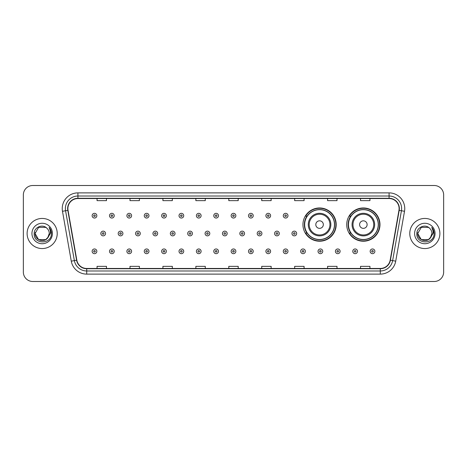 <?xml version="1.0" encoding="UTF-8"?>
<svg xmlns="http://www.w3.org/2000/svg" width="467" height="467" viewBox="0 0 467 467"><rect width="100%" height="100%" fill="white"/><g stroke="black" fill="none" stroke-linecap="round" stroke-linejoin="round"><path stroke-width="0.7" d="M346.73 224.592A16.625 16.625 0 0 0 363.355 241.217A16.625 16.625 0 0 0 379.98 224.592A16.625 16.625 0 0 0 363.355 207.967A16.625 16.625 0 0 0 346.73 224.592M302.943 224.592A16.625 16.625 0 0 0 319.568 241.217A16.625 16.625 0 0 0 336.193 224.592A16.625 16.625 0 0 0 319.568 207.967A16.625 16.625 0 0 0 302.943 224.592M306.93 233.062A15.213 15.213 0 0 1 306.93 216.122M350.717 233.062A15.213 15.213 0 0 1 350.717 216.122M23.35 194.92L23.35 272.08A9.41 9.41 0 0 0 32.76 281.49L434.24 281.49A9.41 9.41 0 0 0 443.65 272.08L443.65 194.92A9.41 9.41 0 0 0 434.24 185.51L32.76 185.51A9.41 9.41 0 0 0 23.35 194.92L23.35 272.08M27.115 233.5A15.055 15.055 0 0 0 42.17 248.555A15.055 15.055 0 0 0 57.225 233.5A15.055 15.055 0 0 0 42.17 218.445A15.055 15.055 0 0 0 27.115 233.5A15.055 15.055 0 0 0 42.17 248.555A15.055 15.055 0 0 0 57.225 233.5A15.055 15.055 0 0 0 42.17 218.445A15.055 15.055 0 0 0 27.115 233.5M409.775 233.5A15.055 15.055 0 0 0 424.83 248.555A15.055 15.055 0 0 0 439.885 233.5A15.055 15.055 0 0 0 424.83 218.445A15.055 15.055 0 0 0 409.775 233.5A15.055 15.055 0 0 0 424.83 248.555A15.055 15.055 0 0 0 439.885 233.5A15.055 15.055 0 0 0 424.83 218.445A15.055 15.055 0 0 0 409.775 233.5M67.89 208.562A10.035 10.035 0 0 1 77.925 198.528L389.075 198.528A10.035 10.035 0 0 1 398.958 210.308L390.167 260.177A10.035 10.035 0 0 1 380.278 268.472L86.722 268.472A10.035 10.035 0 0 1 76.833 260.177L68.042 210.308A10.035 10.035 0 0 1 67.89 208.562M67.639 208.562A10.286 10.286 0 0 0 67.797 210.348L76.588 260.224A10.286 10.286 0 0 0 86.722 268.723L380.278 268.723A10.286 10.286 0 0 0 390.412 260.224L399.203 210.348A10.286 10.286 0 0 0 389.075 198.277L77.925 198.277A10.286 10.286 0 0 0 67.639 208.562M62.485 211.288A15.685 15.685 0 0 1 77.925 192.883L389.075 192.883A15.685 15.685 0 0 1 404.515 211.288L395.724 261.158A15.685 15.685 0 0 1 380.278 274.117L86.722 274.117A15.685 15.685 0 0 1 71.276 261.158L62.485 211.288L65.573 210.745A12.545 12.545 0 0 1 77.925 196.017L389.075 196.017A12.545 12.545 0 0 1 401.427 210.745L392.636 260.615A12.545 12.545 0 0 1 380.278 270.983L86.722 270.983A12.545 12.545 0 0 1 74.364 260.615L65.573 210.745A12.545 12.545 0 0 1 65.38 208.562M434.24 185.51L32.76 185.51M32.76 281.49L434.24 281.49M443.65 272.08L443.65 194.92M228.795 198.528L228.795 200.652L238.205 200.652L238.205 198.528M195.86 198.528L195.86 200.652L205.27 200.652L205.27 198.528M162.925 198.528L162.925 200.652L172.335 200.652L172.335 198.528M129.995 198.528L129.995 200.652L139.405 200.652L139.405 198.528M97.06 198.528L97.06 200.652L106.47 200.652L106.47 198.528M261.73 198.528L261.73 200.652L271.14 200.652L271.14 198.528M294.665 198.528L294.665 200.652L304.075 200.652L304.075 198.528M327.595 198.528L327.595 200.652L337.005 200.652L337.005 198.528M360.53 198.528L360.53 200.652L369.94 200.652L369.94 198.528M238.205 268.472L238.205 266.348L228.795 266.348L228.795 268.472M205.27 268.472L205.27 266.348L195.86 266.348L195.86 268.472M172.335 268.472L172.335 266.348L162.925 266.348L162.925 268.472M139.405 268.472L139.405 266.348L129.995 266.348L129.995 268.472M106.47 268.472L106.47 266.348L97.06 266.348L97.06 268.472M271.14 268.472L271.14 266.348L261.73 266.348L261.73 268.472M304.075 268.472L304.075 266.348L294.665 266.348L294.665 268.472M337.005 268.472L337.005 266.348L327.595 266.348L327.595 268.472M369.94 268.472L369.94 266.348L360.53 266.348L360.53 268.472M45.713 239.641A7.093 7.093 0 0 0 49.263 233.5C49.222 231.358 48.405 229.577 46.817 228.141C42.456 223.582 34.085 227.341 34.167 233.5C33.367 244.445 51.113 244.731 51.399 234.031L51.417 233.5C51.388 231.177 50.617 229.134 49.093 227.371C50.249 229.274 50.658 231.317 50.319 233.5L47.652 237.995L49.263 233.5M48.469 236.757L45.713 239.641L38.627 239.641L35.078 233.5L38.627 239.641L45.713 239.641L47.459 238.223L45.713 239.641L38.627 239.641L35.078 233.5L38.627 239.641L45.713 239.641L47.57 238.1L45.713 239.641L38.627 239.641L35.078 233.5L38.627 239.641L45.713 239.641L48.469 236.757L45.713 239.641L38.627 239.641L35.078 233.5L38.627 239.641L45.713 239.641L48.469 236.757L45.713 239.641L38.627 239.641L35.078 233.5L38.627 227.359L45.713 227.359L46.817 228.141L45.713 227.359L38.627 227.359L35.078 233.5L38.627 227.359M35.159 232.449L35.078 233.5L38.627 227.359L45.713 227.359L46.817 228.141L45.713 227.359L38.627 227.359L35.078 233.5C34.716 239.787 43.606 243.097 47.459 238.223L47.652 237.995M31.943 233.5A10.227 10.227 0 0 0 42.17 243.727A10.227 10.227 0 0 0 52.397 233.5A10.227 10.227 0 0 0 42.17 223.273A10.227 10.227 0 0 0 31.943 233.5M49.163 227.452L51.411 233.769M323.333 224.592A3.765 3.765 0 0 0 319.568 220.827A3.765 3.765 0 0 0 315.803 224.592A3.765 3.765 0 0 0 319.568 228.357A3.765 3.765 0 0 0 323.333 224.592M330.858 224.592A11.29 11.29 0 0 0 319.568 213.302A11.29 11.29 0 0 0 308.278 224.592A11.29 11.29 0 0 0 319.568 235.882A11.29 11.29 0 0 0 330.858 224.592A11.29 11.29 0 0 1 319.568 235.882A11.29 11.29 0 0 1 308.278 224.592M334.465 224.592A14.897 14.897 0 0 0 319.568 209.695A14.897 14.897 0 0 0 304.671 224.592A14.897 14.897 0 0 0 319.568 239.489A14.897 14.897 0 0 0 334.465 224.592M335.878 224.592A16.31 16.31 0 0 1 305.628 233.062L307.14 233.062A15.037 15.037 0 0 0 334.606 224.627A15.037 15.037 0 0 0 307.14 216.122L305.628 216.122A16.31 16.31 0 0 1 335.878 224.592M367.12 224.592A3.765 3.765 0 0 0 363.355 220.827A3.765 3.765 0 0 0 359.59 224.592A3.765 3.765 0 0 0 363.355 228.357A3.765 3.765 0 0 0 367.12 224.592M374.645 224.592A11.29 11.29 0 0 0 363.355 213.302A11.29 11.29 0 0 0 352.06 224.592A11.29 11.29 0 0 0 363.355 235.882A11.29 11.29 0 0 0 374.645 224.592A11.29 11.29 0 0 1 363.355 235.882A11.29 11.29 0 0 1 352.06 224.592M378.252 224.592A14.897 14.897 0 0 0 363.355 209.695A14.897 14.897 0 0 0 348.458 224.592A14.897 14.897 0 0 0 363.355 239.489A14.897 14.897 0 0 0 378.252 224.592M379.665 224.592A16.31 16.31 0 0 1 349.415 233.062L350.927 233.062A15.037 15.037 0 0 0 378.393 224.627A15.037 15.037 0 0 0 350.927 216.122L349.415 216.122A16.31 16.31 0 0 1 379.665 224.592M421.287 239.641L428.373 239.641L430.23 238.1L428.373 239.641L421.287 239.641L417.737 233.5L421.287 239.641L428.373 239.641L431.129 236.757L428.391 239.635A7.093 7.093 0 0 0 431.922 233.5C431.882 231.358 431.064 229.577 429.477 228.141C425.116 223.582 416.751 227.341 416.827 233.5C416.027 244.445 433.773 244.731 434.065 234.031L434.077 233.5C434.053 231.177 433.277 229.134 431.753 227.371C432.915 229.274 433.318 231.317 432.979 233.5L430.317 237.995L431.922 233.5M430.23 238.1L428.373 239.641L421.287 239.641L417.737 233.5L421.287 239.641L428.373 239.641L430.23 238.1L428.508 239.565M430.317 237.995L430.119 238.223C426.272 243.097 417.375 239.787 417.737 233.5L421.287 239.641L428.373 239.641L431.129 236.757L428.373 239.641L421.287 239.641L417.737 233.5L421.287 227.359L428.373 227.359L429.477 228.141L428.373 227.359L421.287 227.359L417.737 233.5L421.287 227.359L428.373 227.359L429.477 228.141M414.603 233.5A10.227 10.227 0 0 0 424.83 243.727A10.227 10.227 0 0 0 435.057 233.5A10.227 10.227 0 0 0 424.83 223.273A10.227 10.227 0 0 0 414.603 233.5M417.737 233.5L417.819 232.449M431.823 227.452L434.071 233.769M96.838 215.684A2.353 2.353 0 0 1 94.486 218.036A2.353 2.353 0 0 1 92.133 215.684A2.353 2.353 0 0 1 94.486 213.331A2.353 2.353 0 0 1 96.838 215.684A2.353 2.353 0 0 0 94.486 213.331A2.353 2.353 0 0 0 92.133 215.684M114.217 215.684A2.353 2.353 0 0 1 111.864 218.036A2.353 2.353 0 0 1 109.511 215.684A2.353 2.353 0 0 1 111.864 213.331A2.353 2.353 0 0 1 114.217 215.684A2.353 2.353 0 0 0 111.864 213.331A2.353 2.353 0 0 0 109.511 215.684M131.595 215.684A2.353 2.353 0 0 1 129.242 218.036A2.353 2.353 0 0 1 126.89 215.684A2.353 2.353 0 0 1 129.242 213.331A2.353 2.353 0 0 1 131.595 215.684A2.353 2.353 0 0 0 129.242 213.331A2.353 2.353 0 0 0 126.89 215.684M148.967 215.684A2.353 2.353 0 0 1 146.615 218.036A2.353 2.353 0 0 1 144.262 215.684A2.353 2.353 0 0 1 146.615 213.331A2.353 2.353 0 0 1 148.967 215.684A2.353 2.353 0 0 0 146.615 213.331A2.353 2.353 0 0 0 144.262 215.684M166.345 215.684A2.353 2.353 0 0 1 163.993 218.036A2.353 2.353 0 0 1 161.64 215.684A2.353 2.353 0 0 1 163.993 213.331A2.353 2.353 0 0 1 166.345 215.684A2.353 2.353 0 0 0 163.993 213.331A2.353 2.353 0 0 0 161.64 215.684M183.724 215.684A2.353 2.353 0 0 1 181.371 218.036A2.353 2.353 0 0 1 179.019 215.684A2.353 2.353 0 0 1 181.371 213.331A2.353 2.353 0 0 1 183.724 215.684A2.353 2.353 0 0 0 181.371 213.331A2.353 2.353 0 0 0 179.019 215.684M201.102 215.684A2.353 2.353 0 0 1 198.749 218.036A2.353 2.353 0 0 1 196.397 215.684A2.353 2.353 0 0 1 198.749 213.331A2.353 2.353 0 0 1 201.102 215.684A2.353 2.353 0 0 0 198.749 213.331A2.353 2.353 0 0 0 196.397 215.684M218.474 215.684A2.353 2.353 0 0 1 216.122 218.036A2.353 2.353 0 0 1 213.769 215.684A2.353 2.353 0 0 1 216.122 213.331A2.353 2.353 0 0 1 218.474 215.684A2.353 2.353 0 0 0 216.122 213.331A2.353 2.353 0 0 0 213.769 215.684M235.853 215.684A2.353 2.353 0 0 1 233.5 218.036A2.353 2.353 0 0 1 231.147 215.684A2.353 2.353 0 0 1 233.5 213.331A2.353 2.353 0 0 1 235.853 215.684A2.353 2.353 0 0 0 233.5 213.331A2.353 2.353 0 0 0 231.147 215.684M253.231 215.684A2.353 2.353 0 0 1 250.878 218.036A2.353 2.353 0 0 1 248.526 215.684A2.353 2.353 0 0 1 250.878 213.331A2.353 2.353 0 0 1 253.231 215.684A2.353 2.353 0 0 0 250.878 213.331A2.353 2.353 0 0 0 248.526 215.684M270.603 215.684A2.353 2.353 0 0 1 268.251 218.036A2.353 2.353 0 0 1 265.898 215.684A2.353 2.353 0 0 1 268.251 213.331A2.353 2.353 0 0 1 270.603 215.684A2.353 2.353 0 0 0 268.251 213.331A2.353 2.353 0 0 0 265.898 215.684M287.981 215.684A2.353 2.353 0 0 1 285.629 218.036A2.353 2.353 0 0 1 283.276 215.684A2.353 2.353 0 0 1 285.629 213.331A2.353 2.353 0 0 1 287.981 215.684A2.353 2.353 0 0 0 285.629 213.331A2.353 2.353 0 0 0 283.276 215.684M100.825 233.5A2.353 2.353 0 0 1 103.178 231.147A2.353 2.353 0 0 1 105.53 233.5A2.353 2.353 0 0 1 103.178 235.853A2.353 2.353 0 0 1 100.825 233.5A2.353 2.353 0 0 0 103.178 235.853A2.353 2.353 0 0 0 105.53 233.5M118.198 233.5A2.353 2.353 0 0 1 120.55 231.147A2.353 2.353 0 0 1 122.903 233.5A2.353 2.353 0 0 1 120.55 235.853A2.353 2.353 0 0 1 118.198 233.5A2.353 2.353 0 0 0 120.55 235.853A2.353 2.353 0 0 0 122.903 233.5M135.576 233.5A2.353 2.353 0 0 1 137.928 231.147A2.353 2.353 0 0 1 140.281 233.5A2.353 2.353 0 0 1 137.928 235.853A2.353 2.353 0 0 1 135.576 233.5A2.353 2.353 0 0 0 137.928 235.853A2.353 2.353 0 0 0 140.281 233.5M152.954 233.5A2.353 2.353 0 0 1 155.307 231.147A2.353 2.353 0 0 1 157.659 233.5A2.353 2.353 0 0 1 155.307 235.853A2.353 2.353 0 0 1 152.954 233.5A2.353 2.353 0 0 0 155.307 235.853A2.353 2.353 0 0 0 157.659 233.5M170.332 233.5A2.353 2.353 0 0 1 172.679 231.147A2.353 2.353 0 0 1 175.032 233.5A2.353 2.353 0 0 1 172.679 235.853A2.353 2.353 0 0 1 170.332 233.5A2.353 2.353 0 0 0 172.679 235.853A2.353 2.353 0 0 0 175.032 233.5M187.705 233.5A2.353 2.353 0 0 1 190.057 231.147A2.353 2.353 0 0 1 192.41 233.5A2.353 2.353 0 0 1 190.057 235.853A2.353 2.353 0 0 1 187.705 233.5A2.353 2.353 0 0 0 190.057 235.853A2.353 2.353 0 0 0 192.41 233.5M205.083 233.5A2.353 2.353 0 0 1 207.436 231.147A2.353 2.353 0 0 1 209.788 233.5A2.353 2.353 0 0 1 207.436 235.853A2.353 2.353 0 0 1 205.083 233.5A2.353 2.353 0 0 0 207.436 235.853A2.353 2.353 0 0 0 209.788 233.5M222.461 233.5A2.353 2.353 0 0 1 224.814 231.147A2.353 2.353 0 0 1 227.166 233.5A2.353 2.353 0 0 1 224.814 235.853A2.353 2.353 0 0 1 222.461 233.5A2.353 2.353 0 0 0 224.814 235.853A2.353 2.353 0 0 0 227.166 233.5M239.834 233.5A2.353 2.353 0 0 1 242.186 231.147A2.353 2.353 0 0 1 244.539 233.5A2.353 2.353 0 0 1 242.186 235.853A2.353 2.353 0 0 1 239.834 233.5A2.353 2.353 0 0 0 242.186 235.853A2.353 2.353 0 0 0 244.539 233.5M257.212 233.5A2.353 2.353 0 0 1 259.564 231.147A2.353 2.353 0 0 1 261.917 233.5A2.353 2.353 0 0 1 259.564 235.853A2.353 2.353 0 0 1 257.212 233.5A2.353 2.353 0 0 0 259.564 235.853A2.353 2.353 0 0 0 261.917 233.5M274.59 233.5A2.353 2.353 0 0 1 276.943 231.147A2.353 2.353 0 0 1 279.295 233.5A2.353 2.353 0 0 1 276.943 235.853A2.353 2.353 0 0 1 274.59 233.5A2.353 2.353 0 0 0 276.943 235.853A2.353 2.353 0 0 0 279.295 233.5M291.968 233.5A2.353 2.353 0 0 1 294.321 231.147A2.353 2.353 0 0 1 296.668 233.5A2.353 2.353 0 0 1 294.321 235.853A2.353 2.353 0 0 1 291.968 233.5A2.353 2.353 0 0 0 294.321 235.853A2.353 2.353 0 0 0 296.668 233.5M92.133 251.316A2.353 2.353 0 0 1 94.486 248.964A2.353 2.353 0 0 1 96.838 251.316A2.353 2.353 0 0 1 94.486 253.669A2.353 2.353 0 0 1 92.133 251.316A2.353 2.353 0 0 0 94.486 253.669A2.353 2.353 0 0 0 96.838 251.316M109.511 251.316A2.353 2.353 0 0 1 111.864 248.964A2.353 2.353 0 0 1 114.217 251.316A2.353 2.353 0 0 1 111.864 253.669A2.353 2.353 0 0 1 109.511 251.316A2.353 2.353 0 0 0 111.864 253.669A2.353 2.353 0 0 0 114.217 251.316M126.89 251.316A2.353 2.353 0 0 1 129.242 248.964A2.353 2.353 0 0 1 131.595 251.316A2.353 2.353 0 0 1 129.242 253.669A2.353 2.353 0 0 1 126.89 251.316A2.353 2.353 0 0 0 129.242 253.669A2.353 2.353 0 0 0 131.595 251.316M144.262 251.316A2.353 2.353 0 0 1 146.615 248.964A2.353 2.353 0 0 1 148.967 251.316A2.353 2.353 0 0 1 146.615 253.669A2.353 2.353 0 0 1 144.262 251.316A2.353 2.353 0 0 0 146.615 253.669A2.353 2.353 0 0 0 148.967 251.316M161.64 251.316A2.353 2.353 0 0 1 163.993 248.964A2.353 2.353 0 0 1 166.345 251.316A2.353 2.353 0 0 1 163.993 253.669A2.353 2.353 0 0 1 161.64 251.316A2.353 2.353 0 0 0 163.993 253.669A2.353 2.353 0 0 0 166.345 251.316M179.019 251.316A2.353 2.353 0 0 1 181.371 248.964A2.353 2.353 0 0 1 183.724 251.316A2.353 2.353 0 0 1 181.371 253.669A2.353 2.353 0 0 1 179.019 251.316A2.353 2.353 0 0 0 181.371 253.669A2.353 2.353 0 0 0 183.724 251.316M196.397 251.316A2.353 2.353 0 0 1 198.749 248.964A2.353 2.353 0 0 1 201.102 251.316A2.353 2.353 0 0 1 198.749 253.669A2.353 2.353 0 0 1 196.397 251.316A2.353 2.353 0 0 0 198.749 253.669A2.353 2.353 0 0 0 201.102 251.316M213.769 251.316A2.353 2.353 0 0 1 216.122 248.964A2.353 2.353 0 0 1 218.474 251.316A2.353 2.353 0 0 1 216.122 253.669A2.353 2.353 0 0 1 213.769 251.316A2.353 2.353 0 0 0 216.122 253.669A2.353 2.353 0 0 0 218.474 251.316M231.147 251.316A2.353 2.353 0 0 1 233.5 248.964A2.353 2.353 0 0 1 235.853 251.316A2.353 2.353 0 0 1 233.5 253.669A2.353 2.353 0 0 1 231.147 251.316A2.353 2.353 0 0 0 233.5 253.669A2.353 2.353 0 0 0 235.853 251.316M248.526 251.316A2.353 2.353 0 0 1 250.878 248.964A2.353 2.353 0 0 1 253.231 251.316A2.353 2.353 0 0 1 250.878 253.669A2.353 2.353 0 0 1 248.526 251.316A2.353 2.353 0 0 0 250.878 253.669A2.353 2.353 0 0 0 253.231 251.316M265.898 251.316A2.353 2.353 0 0 1 268.251 248.964A2.353 2.353 0 0 1 270.603 251.316A2.353 2.353 0 0 1 268.251 253.669A2.353 2.353 0 0 1 265.898 251.316A2.353 2.353 0 0 0 268.251 253.669A2.353 2.353 0 0 0 270.603 251.316M283.276 251.316A2.353 2.353 0 0 1 285.629 248.964A2.353 2.353 0 0 1 287.981 251.316A2.353 2.353 0 0 1 285.629 253.669A2.353 2.353 0 0 1 283.276 251.316A2.353 2.353 0 0 0 285.629 253.669A2.353 2.353 0 0 0 287.981 251.316M300.655 251.316A2.353 2.353 0 0 1 303.007 248.964A2.353 2.353 0 0 1 305.36 251.316A2.353 2.353 0 0 1 303.007 253.669A2.353 2.353 0 0 1 300.655 251.316A2.353 2.353 0 0 0 303.007 253.669A2.353 2.353 0 0 0 305.36 251.316M318.033 251.316A2.353 2.353 0 0 1 320.385 248.964A2.353 2.353 0 0 1 322.738 251.316A2.353 2.353 0 0 1 320.385 253.669A2.353 2.353 0 0 1 318.033 251.316A2.353 2.353 0 0 0 320.385 253.669A2.353 2.353 0 0 0 322.738 251.316M335.405 251.316A2.353 2.353 0 0 1 337.758 248.964A2.353 2.353 0 0 1 340.11 251.316A2.353 2.353 0 0 1 337.758 253.669A2.353 2.353 0 0 1 335.405 251.316A2.353 2.353 0 0 0 337.758 253.669A2.353 2.353 0 0 0 340.11 251.316M352.783 251.316A2.353 2.353 0 0 1 355.136 248.964A2.353 2.353 0 0 1 357.488 251.316A2.353 2.353 0 0 1 355.136 253.669A2.353 2.353 0 0 1 352.783 251.316A2.353 2.353 0 0 0 355.136 253.669A2.353 2.353 0 0 0 357.488 251.316M370.162 251.316A2.353 2.353 0 0 1 372.514 248.964A2.353 2.353 0 0 1 374.867 251.316A2.353 2.353 0 0 1 372.514 253.669A2.353 2.353 0 0 1 370.162 251.316A2.353 2.353 0 0 0 372.514 253.669A2.353 2.353 0 0 0 374.867 251.316M389.075 192.883L389.075 198.277M65.573 210.745L67.797 210.348M86.722 274.117L86.722 268.723M380.278 268.723L380.278 274.117M390.412 260.224L395.724 261.158M71.276 261.158L76.588 260.224M399.203 210.348L404.515 211.288M77.925 192.883L77.925 198.277M329.941 224.592A10.373 10.373 0 0 0 319.568 214.219A10.373 10.373 0 0 0 309.195 224.592A10.373 10.373 0 0 0 319.568 234.965A10.373 10.373 0 0 0 329.941 224.592M373.728 224.592A10.373 10.373 0 0 0 363.355 214.219A10.373 10.373 0 0 0 352.982 224.592A10.373 10.373 0 0 0 363.355 234.965A10.373 10.373 0 0 0 373.728 224.592M93.704 215.684A0.782 0.782 0 0 0 94.486 216.466A0.782 0.782 0 0 0 95.274 215.684A0.782 0.782 0 0 0 94.486 214.902A0.782 0.782 0 0 0 93.704 215.684M111.082 215.684A0.782 0.782 0 0 0 111.864 216.466A0.782 0.782 0 0 0 112.646 215.684A0.782 0.782 0 0 0 111.864 214.902A0.782 0.782 0 0 0 111.082 215.684M128.454 215.684A0.782 0.782 0 0 0 129.242 216.466A0.782 0.782 0 0 0 130.024 215.684A0.782 0.782 0 0 0 129.242 214.902A0.782 0.782 0 0 0 128.454 215.684M145.832 215.684A0.782 0.782 0 0 0 146.615 216.466A0.782 0.782 0 0 0 147.403 215.684A0.782 0.782 0 0 0 146.615 214.902A0.782 0.782 0 0 0 145.832 215.684M163.211 215.684A0.782 0.782 0 0 0 163.993 216.466A0.782 0.782 0 0 0 164.775 215.684A0.782 0.782 0 0 0 163.993 214.902A0.782 0.782 0 0 0 163.211 215.684M180.589 215.684A0.782 0.782 0 0 0 181.371 216.466A0.782 0.782 0 0 0 182.153 215.684A0.782 0.782 0 0 0 181.371 214.902A0.782 0.782 0 0 0 180.589 215.684M197.961 215.684A0.782 0.782 0 0 0 198.749 216.466A0.782 0.782 0 0 0 199.532 215.684A0.782 0.782 0 0 0 198.749 214.902A0.782 0.782 0 0 0 197.961 215.684M215.34 215.684A0.782 0.782 0 0 0 216.122 216.466A0.782 0.782 0 0 0 216.91 215.684A0.782 0.782 0 0 0 216.122 214.902A0.782 0.782 0 0 0 215.34 215.684M232.718 215.684A0.782 0.782 0 0 0 233.5 216.466A0.782 0.782 0 0 0 234.282 215.684A0.782 0.782 0 0 0 233.5 214.902A0.782 0.782 0 0 0 232.718 215.684M250.09 215.684A0.782 0.782 0 0 0 250.878 216.466A0.782 0.782 0 0 0 251.66 215.684A0.782 0.782 0 0 0 250.878 214.902A0.782 0.782 0 0 0 250.09 215.684M267.468 215.684A0.782 0.782 0 0 0 268.251 216.466A0.782 0.782 0 0 0 269.039 215.684A0.782 0.782 0 0 0 268.251 214.902A0.782 0.782 0 0 0 267.468 215.684M284.847 215.684A0.782 0.782 0 0 0 285.629 216.466A0.782 0.782 0 0 0 286.411 215.684A0.782 0.782 0 0 0 285.629 214.902A0.782 0.782 0 0 0 284.847 215.684M103.96 233.5A0.782 0.782 0 0 0 103.178 232.718A0.782 0.782 0 0 0 102.39 233.5A0.782 0.782 0 0 0 103.178 234.282A0.782 0.782 0 0 0 103.96 233.5M121.338 233.5A0.782 0.782 0 0 0 120.55 232.718A0.782 0.782 0 0 0 119.768 233.5A0.782 0.782 0 0 0 120.55 234.282A0.782 0.782 0 0 0 121.338 233.5M138.711 233.5A0.782 0.782 0 0 0 137.928 232.718A0.782 0.782 0 0 0 137.146 233.5A0.782 0.782 0 0 0 137.928 234.282A0.782 0.782 0 0 0 138.711 233.5M156.089 233.5A0.782 0.782 0 0 0 155.307 232.718A0.782 0.782 0 0 0 154.519 233.5A0.782 0.782 0 0 0 155.307 234.282A0.782 0.782 0 0 0 156.089 233.5M173.467 233.5A0.782 0.782 0 0 0 172.679 232.718A0.782 0.782 0 0 0 171.897 233.5A0.782 0.782 0 0 0 172.679 234.282A0.782 0.782 0 0 0 173.467 233.5M190.845 233.5A0.782 0.782 0 0 0 190.057 232.718A0.782 0.782 0 0 0 189.275 233.5A0.782 0.782 0 0 0 190.057 234.282A0.782 0.782 0 0 0 190.845 233.5M208.218 233.5A0.782 0.782 0 0 0 207.436 232.718A0.782 0.782 0 0 0 206.653 233.5A0.782 0.782 0 0 0 207.436 234.282A0.782 0.782 0 0 0 208.218 233.5M225.596 233.5A0.782 0.782 0 0 0 224.814 232.718A0.782 0.782 0 0 0 224.026 233.5A0.782 0.782 0 0 0 224.814 234.282A0.782 0.782 0 0 0 225.596 233.5M242.974 233.5A0.782 0.782 0 0 0 242.186 232.718A0.782 0.782 0 0 0 241.404 233.5A0.782 0.782 0 0 0 242.186 234.282A0.782 0.782 0 0 0 242.974 233.5M260.347 233.5A0.782 0.782 0 0 0 259.564 232.718A0.782 0.782 0 0 0 258.782 233.5A0.782 0.782 0 0 0 259.564 234.282A0.782 0.782 0 0 0 260.347 233.5M277.725 233.5A0.782 0.782 0 0 0 276.943 232.718A0.782 0.782 0 0 0 276.155 233.5A0.782 0.782 0 0 0 276.943 234.282A0.782 0.782 0 0 0 277.725 233.5M295.103 233.5A0.782 0.782 0 0 0 294.321 232.718A0.782 0.782 0 0 0 293.533 233.5A0.782 0.782 0 0 0 294.321 234.282A0.782 0.782 0 0 0 295.103 233.5M95.274 251.316A0.782 0.782 0 0 0 94.486 250.534A0.782 0.782 0 0 0 93.704 251.316A0.782 0.782 0 0 0 94.486 252.098A0.782 0.782 0 0 0 95.274 251.316M112.646 251.316A0.782 0.782 0 0 0 111.864 250.534A0.782 0.782 0 0 0 111.082 251.316A0.782 0.782 0 0 0 111.864 252.098A0.782 0.782 0 0 0 112.646 251.316M130.024 251.316A0.782 0.782 0 0 0 129.242 250.534A0.782 0.782 0 0 0 128.454 251.316A0.782 0.782 0 0 0 129.242 252.098A0.782 0.782 0 0 0 130.024 251.316M147.403 251.316A0.782 0.782 0 0 0 146.615 250.534A0.782 0.782 0 0 0 145.832 251.316A0.782 0.782 0 0 0 146.615 252.098A0.782 0.782 0 0 0 147.403 251.316M164.775 251.316A0.782 0.782 0 0 0 163.993 250.534A0.782 0.782 0 0 0 163.211 251.316A0.782 0.782 0 0 0 163.993 252.098A0.782 0.782 0 0 0 164.775 251.316M182.153 251.316A0.782 0.782 0 0 0 181.371 250.534A0.782 0.782 0 0 0 180.589 251.316A0.782 0.782 0 0 0 181.371 252.098A0.782 0.782 0 0 0 182.153 251.316M199.532 251.316A0.782 0.782 0 0 0 198.749 250.534A0.782 0.782 0 0 0 197.961 251.316A0.782 0.782 0 0 0 198.749 252.098A0.782 0.782 0 0 0 199.532 251.316M216.91 251.316A0.782 0.782 0 0 0 216.122 250.534A0.782 0.782 0 0 0 215.34 251.316A0.782 0.782 0 0 0 216.122 252.098A0.782 0.782 0 0 0 216.91 251.316M234.282 251.316A0.782 0.782 0 0 0 233.5 250.534A0.782 0.782 0 0 0 232.718 251.316A0.782 0.782 0 0 0 233.5 252.098A0.782 0.782 0 0 0 234.282 251.316M251.66 251.316A0.782 0.782 0 0 0 250.878 250.534A0.782 0.782 0 0 0 250.09 251.316A0.782 0.782 0 0 0 250.878 252.098A0.782 0.782 0 0 0 251.66 251.316M269.039 251.316A0.782 0.782 0 0 0 268.251 250.534A0.782 0.782 0 0 0 267.468 251.316A0.782 0.782 0 0 0 268.251 252.098A0.782 0.782 0 0 0 269.039 251.316M286.411 251.316A0.782 0.782 0 0 0 285.629 250.534A0.782 0.782 0 0 0 284.847 251.316A0.782 0.782 0 0 0 285.629 252.098A0.782 0.782 0 0 0 286.411 251.316M303.789 251.316A0.782 0.782 0 0 0 303.007 250.534A0.782 0.782 0 0 0 302.225 251.316A0.782 0.782 0 0 0 303.007 252.098A0.782 0.782 0 0 0 303.789 251.316M321.168 251.316A0.782 0.782 0 0 0 320.385 250.534A0.782 0.782 0 0 0 319.597 251.316A0.782 0.782 0 0 0 320.385 252.098A0.782 0.782 0 0 0 321.168 251.316M338.546 251.316A0.782 0.782 0 0 0 337.758 250.534A0.782 0.782 0 0 0 336.976 251.316A0.782 0.782 0 0 0 337.758 252.098A0.782 0.782 0 0 0 338.546 251.316M355.918 251.316A0.782 0.782 0 0 0 355.136 250.534A0.782 0.782 0 0 0 354.354 251.316A0.782 0.782 0 0 0 355.136 252.098A0.782 0.782 0 0 0 355.918 251.316M373.296 251.316A0.782 0.782 0 0 0 372.514 250.534A0.782 0.782 0 0 0 371.726 251.316A0.782 0.782 0 0 0 372.514 252.098A0.782 0.782 0 0 0 373.296 251.316"/></g></svg>
